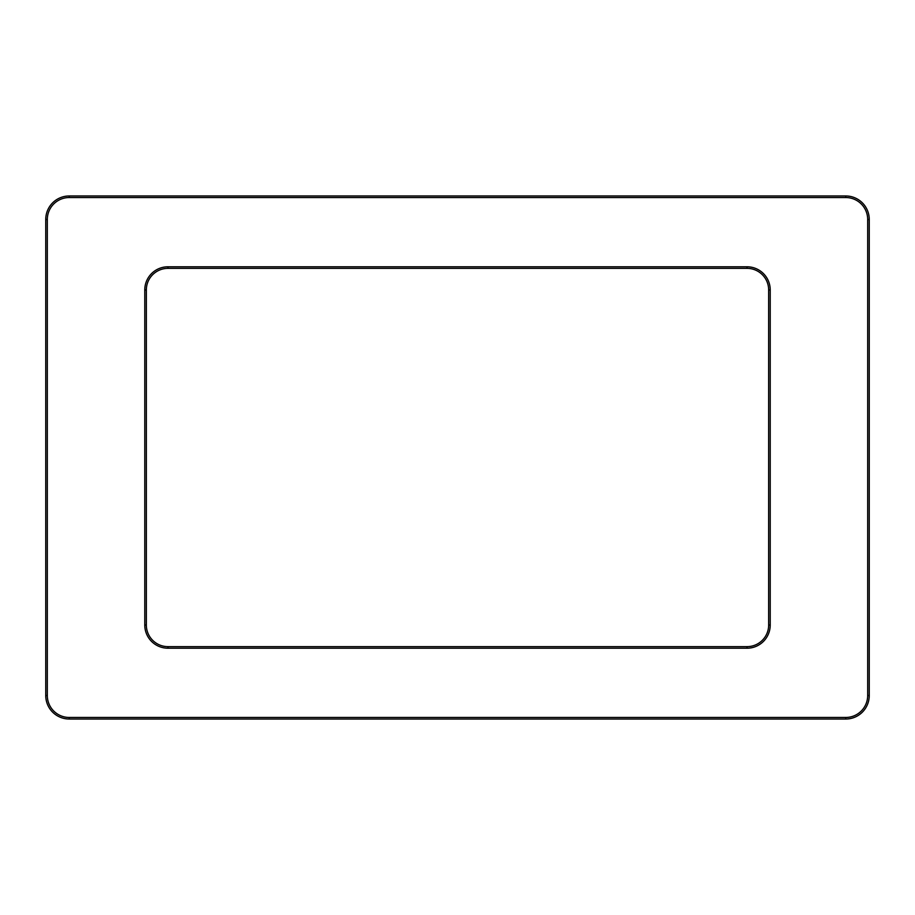 <?xml version="1.0" encoding="UTF-8"?>
<svg xmlns="http://www.w3.org/2000/svg" width="915" height="915" viewBox="0 0 915 915"><rect width="100%" height="100%" fill="white"/><g stroke="black" fill="none" stroke-linecap="round" stroke-linejoin="round"><path stroke-width="1.37" d="M167.96 646.642A21.617 21.617 0 0 1 146.343 625.025L146.343 289.975A21.617 21.617 0 0 1 167.96 268.358L747.04 268.358A21.617 21.617 0 0 1 768.657 289.975L768.657 625.025A21.617 21.617 0 0 1 747.04 646.642L167.96 646.642L167.96 648.209L747.04 648.209A23.184 23.184 0 0 0 770.224 625.025L770.224 289.975A23.184 23.184 0 0 0 747.04 266.791L167.96 266.791A23.184 23.184 0 0 0 144.776 289.975L144.776 625.025A23.184 23.184 0 0 0 167.96 648.209M867.683 219.474L867.683 695.526A21.937 21.937 0 0 1 845.746 717.463L69.254 717.463A21.937 21.937 0 0 1 47.317 695.526L47.317 219.474A21.937 21.937 0 0 1 69.254 197.537L845.746 197.537A21.937 21.937 0 0 1 867.683 219.474L869.25 219.474A23.504 23.504 0 0 0 845.746 195.97L69.254 195.97A23.504 23.504 0 0 0 45.75 219.474L45.75 695.526A23.504 23.504 0 0 0 69.254 719.03L845.746 719.03A23.504 23.504 0 0 0 869.25 695.526L869.25 219.474M146.343 289.975L144.776 289.975M144.776 625.025L146.343 625.025M167.96 268.358L167.96 266.791M747.04 268.358L747.04 266.791M768.657 289.975L770.224 289.975M768.657 625.025L770.224 625.025M747.04 646.642L747.04 648.209M867.683 695.526L869.25 695.526M845.746 195.97L845.746 197.537M69.254 195.97L69.254 197.537M45.75 219.474L47.317 219.474M45.75 695.526L47.317 695.526M69.254 719.03L69.254 717.463M845.746 719.03L845.746 717.463"/></g></svg>
